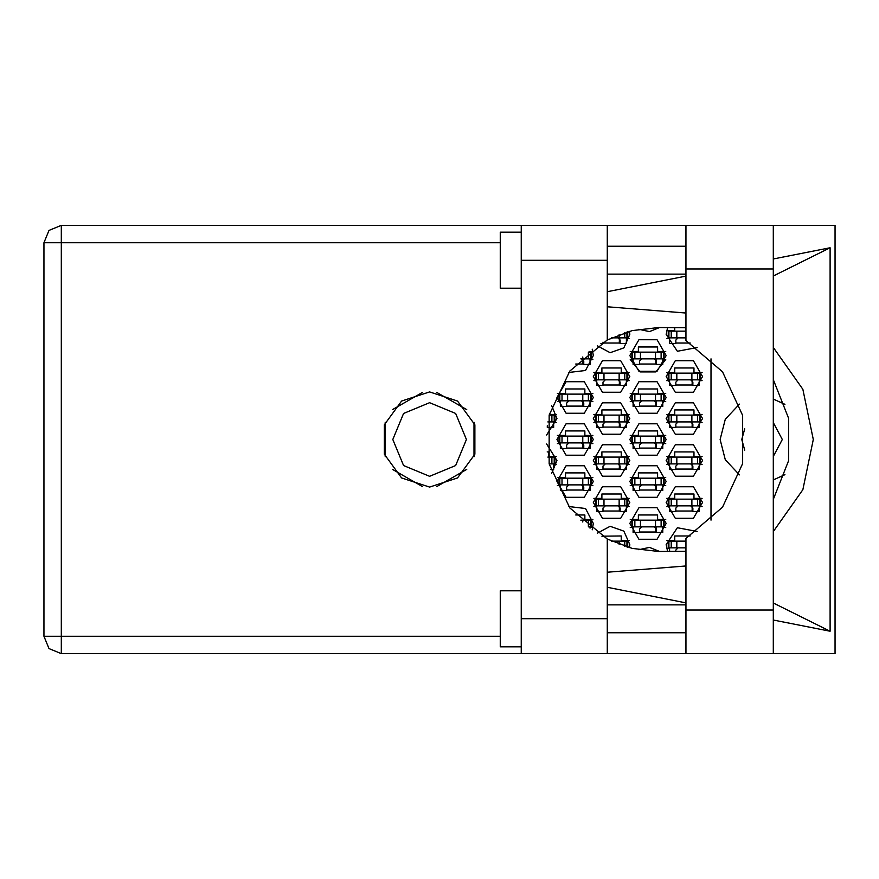<?xml version="1.0" encoding="UTF-8"?>
<svg xmlns="http://www.w3.org/2000/svg" width="879" height="879" viewBox="0 0 879 879"><rect width="100%" height="100%" fill="white"/><g stroke="black" fill="none" stroke-linecap="round" stroke-linejoin="round"><path stroke-width="1.32" d="M521.291 646.812L500.294 646.812L500.294 590.82L521.291 590.82M521.291 288.18L500.294 288.18L500.294 232.188L521.291 232.188M773.256 225.332L773.256 653.668L835.05 653.668L835.05 225.332L685.906 225.332L685.906 340.656L722.505 371.828L742.656 415.47L742.656 463.53L722.505 507.172L685.906 538.344L685.906 653.668L521.291 653.668L521.291 618.673L607.235 618.673L607.235 653.668M607.235 260.327L521.291 260.327L521.291 225.332L607.235 225.332L607.235 339.92L569.823 371.07L549.166 415.163L549.166 463.837L569.823 507.93L607.235 539.08L607.235 618.673M590.578 358.874L590.578 352.149L591.281 352.149L591.281 358.874L580.755 358.874M663.37 358.874L663.37 352.149L664.074 352.149L664.074 358.874L632.572 358.874L632.572 352.149L631.88 352.149L631.88 358.874L632.572 358.874M663.37 352.149L632.572 352.149M590.578 400.868L590.578 394.144L591.281 394.144L591.281 400.868L559.78 400.868L559.78 394.144L559.088 394.144L559.088 400.868L559.78 400.868M590.578 394.144L559.78 394.144M663.37 400.868L663.37 394.144L664.074 394.144L664.074 400.868L632.572 400.868L632.572 394.144L631.88 394.144L631.88 400.868L632.572 400.868M663.37 394.144L632.572 394.144M590.578 442.862L590.578 436.138L591.281 436.138L591.281 442.862L559.78 442.862L559.78 436.138L559.088 436.138L559.088 442.862L559.78 442.862M590.578 436.138L559.78 436.138M663.37 442.862L663.37 436.138L664.074 436.138L664.074 442.862L632.572 442.862L632.572 436.138L631.88 436.138L631.88 442.862L632.572 442.862M663.37 436.138L632.572 436.138M590.578 484.856L590.578 478.132L591.281 478.132L591.281 484.856L559.78 484.856L559.78 478.132L559.088 478.132L559.088 484.856L559.78 484.856M590.578 478.132L559.78 478.132M663.37 484.856L663.37 478.132L664.074 478.132L664.074 484.856L632.572 484.856L632.572 478.132L631.88 478.132L631.88 484.856L632.572 484.856M663.37 478.132L632.572 478.132M590.578 520.126L591.281 520.126L591.281 526.851L590.578 526.851L590.578 520.126L580.755 520.126M663.37 526.851L663.37 520.126L664.074 520.126L664.074 526.851L632.572 526.851L632.572 520.126L631.88 520.126L631.88 526.851L632.572 526.851M663.37 520.126L632.572 520.126M627.672 331.833L627.672 337.877L611.432 337.877M685.906 337.877L668.974 337.877L668.974 331.152L668.271 331.152L668.271 337.877L668.974 337.877M685.906 331.152L668.974 331.152M626.98 379.871L626.98 373.146L627.672 373.146L627.672 379.871L596.182 379.871L596.182 373.146L595.479 373.146L595.479 379.871L596.182 379.871M626.98 373.146L596.182 373.146M699.772 379.871L699.772 373.146L700.464 373.146L700.464 379.871L668.974 379.871L668.974 373.146L668.271 373.146L668.271 379.871L668.974 379.871M699.772 373.146L668.974 373.146M554.188 421.865L554.188 415.141L554.891 415.141L554.891 421.865L547.881 421.865M554.188 415.141L549.166 415.141M626.98 421.865L626.98 415.141L627.672 415.141L627.672 421.865L596.182 421.865L596.182 415.141L595.479 415.141L595.479 421.865L596.182 421.865M626.98 415.141L596.182 415.141M699.772 421.865L699.772 415.141L700.464 415.141L700.464 421.865L668.974 421.865L668.974 415.141L668.271 415.141L668.271 421.865L668.974 421.865M699.772 415.141L668.974 415.141M554.188 463.859L554.188 457.135L554.891 457.135L554.891 463.859L549.166 463.859M554.188 457.135L547.881 457.135M626.98 463.859L626.98 457.135L627.672 457.135L627.672 463.859L596.182 463.859L596.182 457.135L595.479 457.135L595.479 463.859L596.182 463.859M626.98 457.135L596.182 457.135M699.772 463.859L699.772 457.135L700.464 457.135L700.464 463.859L668.974 463.859L668.974 457.135L668.271 457.135L668.271 463.859L668.974 463.859M699.772 457.135L668.974 457.135M626.98 505.854L626.98 499.129L627.672 499.129L627.672 505.854L596.182 505.854L596.182 499.129L595.479 499.129L595.479 505.854L596.182 505.854M626.98 499.129L596.182 499.129M699.772 505.854L699.772 499.129L700.464 499.129L700.464 505.854L668.974 505.854L668.974 499.129L668.271 499.129L668.271 505.854L668.974 505.854M699.772 499.129L668.974 499.129M626.98 546.969L626.98 541.123L611.432 541.123M685.906 547.848L668.974 547.848L668.974 541.123L668.271 541.123L668.271 547.848L668.974 547.848M685.906 541.123L668.974 541.123M521.291 653.668L61.31 653.668L49.037 648.592L43.95 636.319L43.95 242.681L61.31 242.681L61.31 636.319L43.95 636.319L49.037 648.592L61.31 653.668L61.31 636.319L500.294 636.319M500.294 242.681L61.31 242.681L61.31 225.332L521.291 225.332M429.6 391.902L401.626 401L384.332 424.788L384.332 454.212L401.626 478L429.6 487.098L457.574 478L474.869 454.212L474.869 424.788L457.574 401L429.6 391.902M392.781 439.5L403.571 465.529L429.6 476.319L455.63 465.529L466.419 439.5L455.63 413.471L429.6 402.681L403.571 413.471L392.781 439.5M773.256 531.619L802.857 489.724L813.306 439.5L802.857 389.276L773.256 347.381M666.172 502.491L675.27 518.247L693.465 518.247L702.563 502.491L693.465 486.735L675.27 486.735L666.172 502.491M593.38 502.491L602.478 518.247L620.673 518.247L629.782 502.491L620.673 486.735L602.478 486.735L593.38 502.491M666.172 460.497L675.27 476.253L693.465 476.253L702.563 460.497L693.465 444.741L675.27 444.741L666.172 460.497M593.38 460.497L602.478 476.253L620.673 476.253L629.782 460.497L620.673 444.741L602.478 444.741L593.38 460.497M666.172 418.503L675.27 434.259L693.465 434.259L702.563 418.503L693.465 402.747L675.27 402.747L666.172 418.503M593.38 418.503L602.478 434.259L620.673 434.259L629.782 418.503L620.673 402.747L602.478 402.747L593.38 418.503M666.172 376.509L675.27 392.265L693.465 392.265L702.563 376.509L693.465 360.753L675.27 360.753L666.172 376.509M593.38 376.509L602.478 392.265L620.673 392.265L629.782 376.509L620.673 360.753L602.478 360.753L593.38 376.509M597.248 345.733L610.114 352.655L623.914 347.886L629.782 334.514L629.496 331.328M629.782 523.488L638.879 539.245L657.074 539.245L666.172 523.488L657.074 507.732L638.879 507.732L629.782 523.488M629.782 481.494L638.879 497.25L657.074 497.25L666.172 481.494L657.074 465.738L638.879 465.738L629.782 481.494M556.989 481.494L566.087 497.25L584.282 497.25L593.38 481.494L584.282 465.738L566.087 465.738L556.989 481.494M629.782 439.5L638.879 455.256L657.074 455.256L666.172 439.5L657.074 423.744L638.879 423.744L629.782 439.5M556.989 439.5L566.087 455.256L584.282 455.256L593.38 439.5L584.282 423.744L566.087 423.744L556.989 439.5M629.782 397.506L638.879 413.262L657.074 413.262L666.172 397.506L657.074 381.75L638.879 381.75L629.782 397.506M556.989 397.506L566.087 413.262L584.282 413.262L593.38 397.506L584.282 381.75L566.087 381.75L556.989 397.506M633.133 359.566L630.232 359.566L640.077 371.905L655.866 371.905L665.711 359.566L662.81 359.566M629.782 355.512L638.879 371.268L657.074 371.268L666.172 355.512L657.074 339.755L638.879 339.755L629.782 355.512M629.496 547.672L629.782 544.486L623.914 531.114L610.114 526.345L597.248 533.267M773.256 379.596L788.65 418.558L788.65 460.442L773.256 499.404M739.514 404.076L725.241 419.294L720.066 439.5L725.241 459.706L739.514 474.924M667.568 327.515L666.172 334.514L677.335 351.292L697.124 347.502M568.724 372.52L585.513 370.488L593.38 355.512L592.248 349.194M638.835 329.251L649.493 331.647L659.602 327.515M592.248 529.806L593.38 523.488L585.513 508.512L568.724 506.48M659.602 551.485L649.493 547.353L638.835 549.749M697.124 531.498L677.335 527.708L666.172 544.486L667.568 551.485M685.906 551.254L658.47 551.485L632.111 548.342L607.235 539.08M607.235 339.92L632.111 330.658L658.47 327.515L685.906 327.746M43.95 242.681L49.037 230.408L61.31 225.332M773.256 479.978L784.947 474.715M744.755 428.886L741.766 439.5L744.755 450.114M773.256 456.432L782.354 439.5L773.256 422.568M551.715 473.309L556.989 460.497L546.584 444.049M546.584 434.951L556.989 418.503L551.715 405.691M666.634 540.431L674.709 540.431L674.709 535.948L690.191 535.948M669.534 548.551L666.634 548.551M601.917 536.157L621.233 535.948L621.233 540.431L629.32 540.431M666.634 498.437L674.709 498.437L674.709 493.954L694.025 493.954L694.025 498.437L702.112 498.437M702.112 506.557L699.212 506.557M669.534 506.557L666.634 506.557M593.841 498.437L601.917 498.437L601.917 493.954L621.233 493.954L621.233 498.437L629.32 498.437M629.32 506.557L626.419 506.557M596.742 506.557L593.841 506.557M666.634 456.443L674.709 456.443L674.709 451.96L694.025 451.96L694.025 456.443L702.112 456.443M702.112 464.551L699.212 464.551M669.534 464.551L666.634 464.551M593.841 456.443L601.917 456.443L601.917 451.96L621.233 451.96L621.233 456.443L629.32 456.443M629.32 464.551L626.419 464.551M596.742 464.551L593.841 464.551M547.177 451.96L548.452 451.96L548.452 456.443L556.528 456.443M556.528 464.551L553.627 464.551M666.634 414.448L674.709 414.448L674.709 409.966L694.025 409.966L694.025 414.448L702.112 414.448M702.112 422.557L699.212 422.557M669.534 422.557L666.634 422.557M593.841 414.448L601.917 414.448L601.917 409.966L621.233 409.966L621.233 414.448L629.32 414.448M629.32 422.557L626.419 422.557M596.742 422.557L593.841 422.557M549.331 414.448L556.528 414.448M556.528 422.557L553.627 422.557M666.634 372.443L674.709 372.443L674.709 367.971L694.025 367.971L694.025 372.443L702.112 372.443M702.112 380.563L699.212 380.563M669.534 380.563L666.634 380.563M593.841 372.443L601.917 372.443L601.917 367.971L621.233 367.971L621.233 372.443L629.32 372.443M629.32 380.563L626.419 380.563M596.742 380.563L593.841 380.563M666.634 330.449L674.709 330.449L674.709 327.515M669.534 338.569L666.634 338.569M629.32 338.569L626.419 338.569M630.232 519.434L638.319 519.434L638.319 514.951L657.635 514.951L657.635 519.434L665.711 519.434M665.711 527.554L662.81 527.554M633.133 527.554L630.232 527.554M575.723 514.951L584.843 514.951L584.843 519.434L592.918 519.434M592.918 527.554L590.018 527.554M630.232 477.44L638.319 477.44L638.319 472.957L657.635 472.957L657.635 477.44L665.711 477.44M665.711 485.56L662.81 485.56M633.133 485.56L630.232 485.56M557.44 477.44L565.527 477.44L565.527 472.957L584.843 472.957L584.843 477.44L592.918 477.44M592.918 485.56L590.018 485.56M560.341 485.56L557.44 485.56M630.232 435.446L638.319 435.446L638.319 430.963L657.635 430.963L657.635 435.446L665.711 435.446M665.711 443.554L662.81 443.554M633.133 443.554L630.232 443.554M557.44 435.446L565.527 435.446L565.527 430.963L584.843 430.963L584.843 435.446L592.918 435.446M592.918 443.554L590.018 443.554M560.341 443.554L557.44 443.554M630.232 393.44L638.319 393.44L638.319 388.968L657.635 388.968L657.635 393.44L665.711 393.44M665.711 401.56L662.81 401.56M633.133 401.56L630.232 401.56M557.44 393.44L565.527 393.44L565.527 388.968L584.843 388.968L584.843 393.44L592.918 393.44M592.918 401.56L590.018 401.56M560.341 401.56L557.44 401.56M630.232 351.446L638.319 351.446L638.319 346.974L657.635 346.974L657.635 351.446L665.711 351.446M589.271 351.446L592.918 351.446M592.918 359.566L590.018 359.566M422.316 392.463L392.517 409.669M466.694 409.669L436.885 392.463M473.979 456.706L473.979 422.294M436.885 486.537L466.694 469.331M392.517 469.331L422.316 486.537M385.233 422.294L385.233 456.706M710.968 358.841L710.968 520.159M784.947 404.285L773.256 399.022M583.722 364.049L575.723 364.049M656.514 364.049L639.44 364.049M583.722 406.043L566.647 406.043M656.514 406.043L639.44 406.043M583.722 448.037L566.647 448.037M656.514 448.037L639.44 448.037M583.722 490.032L566.647 490.032M656.514 490.032L639.44 490.032M656.514 532.026L639.44 532.026M620.113 343.052L603.038 343.052M690.191 343.052L675.83 343.052M620.113 385.046L603.038 385.046M692.905 385.046L675.83 385.046M620.113 427.04L603.038 427.04M692.905 427.04L675.83 427.04M620.113 469.034L603.038 469.034M692.905 469.034L675.83 469.034M620.113 511.029L603.038 511.029M692.905 511.029L675.83 511.029M685.906 246.186L607.235 246.186M685.906 274.182L607.235 274.182M685.906 604.818L607.235 604.818M685.906 632.814L607.235 632.814M521.291 260.327L521.291 618.673M773.256 620.069L830.106 631.276L830.106 247.724L773.256 258.931M685.906 276.16L607.235 291.674M607.235 587.326L685.906 602.84M685.906 225.332L607.235 225.332M607.235 572.174L685.906 565.988M685.906 313.012L607.235 306.826M830.106 631.276L773.256 602.972M773.256 276.028L830.106 247.724M590.578 352.149L588.392 352.149M590.018 358.874L590.018 364.466L583.722 364.466L583.722 361.115L581.48 358.874M583.03 359.489L582.887 364.049M583.414 359.972L583.173 364.049M662.81 358.874L662.81 364.466L656.514 364.466L656.514 361.115L654.273 358.874M633.133 358.874L633.133 364.466L639.44 364.466L639.44 361.115L641.67 358.874M655.822 359.489L655.679 364.049M656.206 359.972L655.965 364.049M590.018 400.868L590.018 406.461L583.722 406.461L583.722 403.109L581.48 400.868M560.341 400.868L560.341 406.461L566.647 406.461L566.647 403.109L568.889 400.868M583.03 401.483L582.887 406.043M583.414 401.967L583.173 406.043M662.81 400.868L662.81 406.461L656.514 406.461L656.514 403.109L654.273 400.868M633.133 400.868L633.133 406.461L639.44 406.461L639.44 403.109L641.67 400.868M655.822 401.483L655.679 406.043M656.206 401.967L655.965 406.043M590.018 442.862L590.018 448.455L583.722 448.455L583.722 445.104L581.48 442.862M560.341 442.862L560.341 448.455L566.647 448.455L566.647 445.104L568.889 442.862M583.03 443.477L582.887 448.037M583.414 443.961L583.173 448.037M662.81 442.862L662.81 448.455L656.514 448.455L656.514 445.104L654.273 442.862M633.133 442.862L633.133 448.455L639.44 448.455L639.44 445.104L641.67 442.862M655.822 443.477L655.679 448.037M656.206 443.961L655.965 448.037M590.018 484.856L590.018 490.449L583.722 490.449L583.722 487.098L581.48 484.856M560.341 484.856L560.341 490.449L566.647 490.449L566.647 487.098L568.889 484.856M583.03 485.472L582.887 490.032M583.414 485.955L583.173 490.032M662.81 484.856L662.81 490.449L656.514 490.449L656.514 487.098L654.273 484.856M633.133 484.856L633.133 490.449L639.44 490.449L639.44 487.098L641.67 484.856M655.822 485.472L655.679 490.032M656.206 485.955L655.965 490.032M590.578 526.851L588.392 526.851M590.018 526.851L590.018 528.125M662.81 526.851L662.81 532.443L656.514 532.443L656.514 529.092L654.273 526.851M633.133 526.851L633.133 532.443L639.44 532.443L639.44 529.092L641.67 526.851M655.822 527.466L655.679 532.026M656.206 527.96L655.965 532.026M626.98 337.877L626.98 332.031M626.419 337.877L626.419 343.469L620.113 343.469L620.113 340.107L617.882 337.877M603.038 342.195L603.038 343.469L600.862 343.469M619.42 338.492L619.288 343.052M619.805 338.975L619.574 343.052M669.534 337.877L669.534 343.469L675.83 343.469L675.83 340.107L678.072 337.877M626.419 379.871L626.419 385.463L620.113 385.463L620.113 382.112L617.882 379.871M596.742 379.871L596.742 385.463L603.038 385.463L603.038 382.112L605.279 379.871M619.42 380.486L619.288 385.046M619.805 380.97L619.574 385.046M699.212 379.871L699.212 385.463L692.905 385.463L692.905 382.112L690.674 379.871M669.534 379.871L669.534 385.463L675.83 385.463L675.83 382.112L678.072 379.871M692.212 380.486L692.081 385.046M692.597 380.97L692.355 385.046M553.627 421.865L553.627 427.458L547.331 427.458L547.331 425.81M626.419 421.865L626.419 427.458L620.113 427.458L620.113 424.107L617.882 421.865M596.742 421.865L596.742 427.458L603.038 427.458L603.038 424.107L605.279 421.865M619.42 422.48L619.288 427.04M619.805 422.964L619.574 427.04M699.212 421.865L699.212 427.458L692.905 427.458L692.905 424.107L690.674 421.865M669.534 421.865L669.534 427.458L675.83 427.458L675.83 424.107L678.072 421.865M692.212 422.48L692.081 427.04M692.597 422.964L692.355 427.04M553.627 463.859L553.627 469.452L550.573 469.452M626.419 463.859L626.419 469.452L620.113 469.452L620.113 466.101L617.882 463.859M596.742 463.859L596.742 469.452L603.038 469.452L603.038 466.101L605.279 463.859M619.42 464.475L619.288 469.034M619.805 464.958L619.574 469.034M699.212 463.859L699.212 469.452L692.905 469.452L692.905 466.101L690.674 463.859M669.534 463.859L669.534 469.452L675.83 469.452L675.83 466.101L678.072 463.859M692.212 464.475L692.081 469.034M692.597 464.958L692.355 469.034M626.419 505.854L626.419 511.446L620.113 511.446L620.113 508.095L617.882 505.854M596.742 505.854L596.742 511.446L603.038 511.446L603.038 508.095L605.279 505.854M619.42 506.469L619.288 511.029M619.805 506.952L619.574 511.029M699.212 505.854L699.212 511.446L692.905 511.446L692.905 508.095L690.674 505.854M669.534 505.854L669.534 511.446L675.83 511.446L675.83 508.095L678.072 505.854M692.212 506.469L692.081 511.029M692.597 506.952L692.355 511.029M626.98 541.123L627.672 541.123L627.672 547.167M669.534 547.848L669.534 551.485M678.072 547.848L675.83 550.089L675.83 551.485M685.906 610.004L773.256 610.004M685.906 268.996L773.256 268.996M582.744 358.874L582.744 357.006M588.337 358.874L588.337 352.193M655.536 358.874L655.536 352.149M661.129 358.874L661.129 352.149M640.417 358.874L640.417 352.149M634.825 358.874L634.825 352.149M582.744 400.868L582.744 394.144M588.337 400.868L588.337 394.144M567.625 400.868L567.625 394.144M562.033 400.868L562.033 394.144M655.536 400.868L655.536 394.144M661.129 400.868L661.129 394.144M640.417 400.868L640.417 394.144M634.825 400.868L634.825 394.144M582.744 442.862L582.744 436.138M588.337 442.862L588.337 436.138M567.625 442.862L567.625 436.138M562.033 442.862L562.033 436.138M655.536 442.862L655.536 436.138M661.129 442.862L661.129 436.138M640.417 442.862L640.417 436.138M634.825 442.862L634.825 436.138M582.744 484.856L582.744 478.132M588.337 484.856L588.337 478.132M567.625 484.856L567.625 478.132M562.033 484.856L562.033 478.132M655.536 484.856L655.536 478.132M661.129 484.856L661.129 478.132M640.417 484.856L640.417 478.132M634.825 484.856L634.825 478.132M582.744 521.994L582.744 520.126M588.337 526.807L588.337 520.126M655.536 526.851L655.536 520.126M661.129 526.851L661.129 520.126M640.417 526.851L640.417 520.126M634.825 526.851L634.825 520.126M619.135 337.877L619.135 334.646M624.738 337.877L624.738 332.712M676.808 337.877L676.808 331.152M671.215 337.877L671.215 331.152M619.135 379.871L619.135 373.146M624.738 379.871L624.738 373.146M604.016 379.871L604.016 373.146M598.423 379.871L598.423 373.146M691.927 379.871L691.927 373.146M697.519 379.871L697.519 373.146M676.808 379.871L676.808 373.146M671.215 379.871L671.215 373.146M551.946 421.865L551.946 415.141M619.135 421.865L619.135 415.141M624.738 421.865L624.738 415.141M604.016 421.865L604.016 415.141M598.423 421.865L598.423 415.141M691.927 421.865L691.927 415.141M697.519 421.865L697.519 415.141M676.808 421.865L676.808 415.141M671.215 421.865L671.215 415.141M551.946 463.859L551.946 457.135M619.135 463.859L619.135 457.135M624.738 463.859L624.738 457.135M604.016 463.859L604.016 457.135M598.423 463.859L598.423 457.135M691.927 463.859L691.927 457.135M697.519 463.859L697.519 457.135M676.808 463.859L676.808 457.135M671.215 463.859L671.215 457.135M619.135 505.854L619.135 499.129M624.738 505.854L624.738 499.129M604.016 505.854L604.016 499.129M598.423 505.854L598.423 499.129M691.927 505.854L691.927 499.129M697.519 505.854L697.519 499.129M676.808 505.854L676.808 499.129M671.215 505.854L671.215 499.129M619.135 544.354L619.135 541.123M624.738 546.288L624.738 541.123M676.808 547.848L676.808 541.123M671.215 547.848L671.215 541.123M685.906 653.668L773.256 653.668"/></g></svg>
